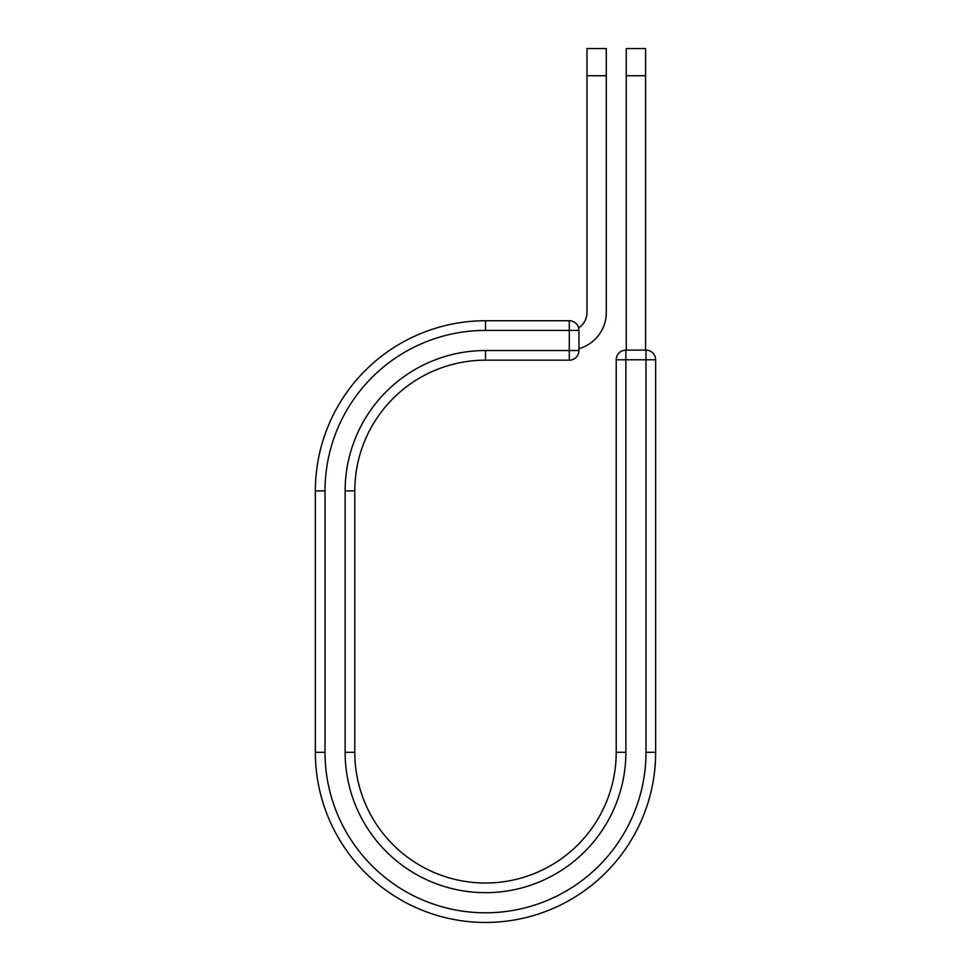 <?xml version="1.0" encoding="UTF-8"?>
<svg xmlns="http://www.w3.org/2000/svg" width="971" height="971" viewBox="0 0 971 971"><rect width="100%" height="100%" fill="white"/><g stroke="black" fill="none" stroke-linecap="round" stroke-linejoin="round"><path stroke-width="1.46" d="M606.305 75.726L586.994 75.726L586.994 48.55L606.305 48.55L606.305 312.456A37.663 37.663 0 0 1 578.947 348.686M586.994 75.726L586.994 312.456A18.352 18.352 0 0 1 578.607 327.87M578.947 330.407L578.947 350.531A9.661 9.661 0 0 1 569.285 360.18L569.285 320.746L485.5 320.746L485.5 330.407L578.947 330.407A9.661 9.661 0 0 0 569.285 320.746A9.661 9.661 0 0 1 578.947 330.407M485.5 360.18L569.285 360.18A9.661 9.661 0 0 0 578.947 350.531L485.5 350.531L485.5 360.18A130.709 130.709 0 0 0 354.791 490.889A130.709 130.709 0 0 1 485.5 360.18A130.709 130.709 0 0 0 354.791 490.889L354.791 752.307A130.709 130.709 0 0 0 485.5 883.015A130.709 130.709 0 0 0 616.209 752.307A130.709 130.709 0 0 1 485.5 883.015A130.709 130.709 0 0 1 354.791 752.307L345.13 752.307L345.13 490.889L354.791 490.889M345.13 752.307A140.37 140.37 0 0 0 485.5 892.677A140.37 140.37 0 0 0 625.87 752.307L616.209 752.307L616.209 359.78A9.661 9.661 0 0 1 625.87 350.13L645.982 350.13A9.661 9.661 0 0 1 655.643 359.78L655.643 752.307A170.143 170.143 0 0 1 485.5 922.45A170.143 170.143 0 0 1 315.357 752.307L315.357 490.889A170.143 170.143 0 0 1 485.5 320.746A170.143 170.143 0 0 0 315.357 490.889L325.018 490.889A160.482 160.482 0 0 1 485.5 330.407M645.581 75.726L626.271 75.726L626.271 48.55L645.581 48.55L645.581 350.13M626.271 350.13L626.271 75.726M345.13 490.889A140.37 140.37 0 0 1 485.5 350.531M325.018 752.307A160.482 160.482 0 0 0 485.5 912.789A160.482 160.482 0 0 0 645.982 752.307L655.643 752.307A170.143 170.143 0 0 1 485.5 922.45A170.143 170.143 0 0 1 315.357 752.307L325.018 752.307L325.018 490.889M616.209 752.307A130.709 130.709 0 0 1 485.5 883.015A130.709 130.709 0 0 1 354.791 752.307M645.982 752.307L645.982 350.13A9.661 9.661 0 0 1 655.643 359.78L616.209 359.78A9.661 9.661 0 0 1 625.87 350.13L625.87 752.307"/></g></svg>
